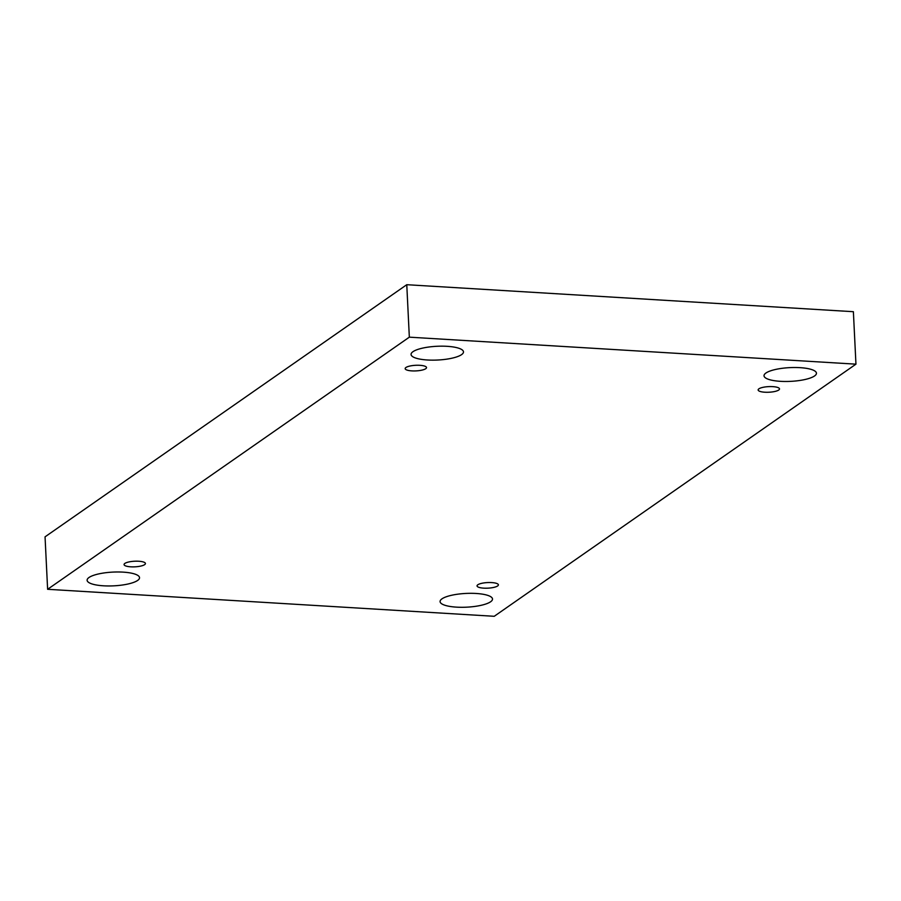 <?xml version="1.0" encoding="UTF-8"?>
<svg xmlns="http://www.w3.org/2000/svg" width="901" height="901" viewBox="0 0 901 901"><rect width="100%" height="100%" fill="white"/><g stroke="black" fill="none" stroke-linecap="round" stroke-linejoin="round"><path stroke-width="1.35" d="M855.95 364.162L494.232 616.295L47.618 589.299L409.336 337.165L855.95 364.162L853.382 311.701L406.768 284.705L409.336 337.165M103.514 585.808A26.242 6.881 177.2 0 0 139.531 577.687A26.242 6.881 177.2 0 0 118.155 571.977A26.242 6.881 177.2 0 0 89.008 577.496A26.242 6.881 177.2 0 0 87.115 580.255A26.242 6.881 177.2 0 0 103.514 585.808M427.468 359.995A26.242 6.881 177.2 0 0 463.486 351.874A26.242 6.881 177.2 0 0 442.098 346.164A26.242 6.881 177.2 0 0 412.962 351.694A26.242 6.881 177.2 0 0 411.059 354.442A26.242 6.881 177.2 0 0 427.468 359.995M780.435 381.326A26.242 6.881 177.2 0 0 816.452 373.217A26.242 6.881 177.2 0 0 795.076 367.507A26.242 6.881 177.2 0 0 765.929 373.025A26.242 6.881 177.2 0 0 764.025 375.773A26.242 6.881 177.2 0 0 780.435 381.326M456.492 607.139A26.242 6.881 177.2 0 0 492.509 599.019A26.242 6.881 177.2 0 0 471.122 593.32A26.242 6.881 177.2 0 0 441.986 598.838A26.242 6.881 177.2 0 0 440.082 601.586A26.242 6.881 177.2 0 0 456.492 607.139M483.724 588.15A10.688 2.804 177.2 0 0 498.399 584.85A10.688 2.804 177.2 0 0 491.721 582.587A10.688 2.804 177.2 0 0 477.046 585.887A10.688 2.804 177.2 0 0 483.724 588.15M764.825 392.217A10.688 2.804 177.2 0 0 779.5 388.905A10.688 2.804 177.2 0 0 772.81 386.642A10.688 2.804 177.2 0 0 758.135 389.953A10.688 2.804 177.2 0 0 764.825 392.217M411.847 370.885A10.688 2.804 177.2 0 0 426.522 367.574A10.688 2.804 177.2 0 0 419.832 365.31A10.688 2.804 177.2 0 0 405.168 368.622A10.688 2.804 177.2 0 0 411.847 370.885M130.758 566.819A10.688 2.804 177.2 0 0 145.433 563.508A10.688 2.804 177.2 0 0 138.743 561.244A10.688 2.804 177.2 0 0 124.068 564.555A10.688 2.804 177.2 0 0 130.758 566.819M406.768 284.705L45.05 536.838L47.618 589.299"/></g></svg>
